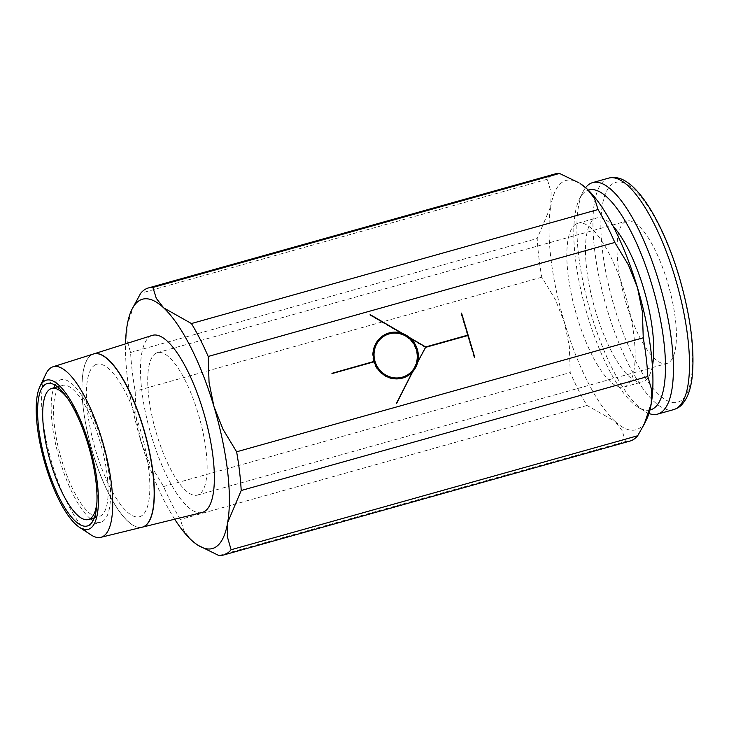 <?xml version="1.0" encoding="UTF-8"?>
<svg xmlns="http://www.w3.org/2000/svg" width="729" height="729" viewBox="0 0 729 729"><rect width="100%" height="100%" fill="white"/><g stroke="black" fill="none" stroke-linecap="round" stroke-linejoin="round"><path stroke-width="0.55" stroke-dasharray="3.65 2.73" d="M649.922 410.008A114.216 35.202 74.3 0 1 637.811 407.019A114.216 35.202 74.3 0 1 585.724 309.406A114.216 35.202 74.3 0 1 579.473 198.935A114.216 35.202 74.3 0 1 587.036 190.588A114.216 35.202 74.3 0 1 588.257 190.087M576.712 223.694A85.083 26.226 74.3 0 1 578.015 223.202A85.083 26.226 74.3 0 1 625.619 295.874A85.083 26.226 74.3 0 1 625.263 386.552A85.083 26.226 74.3 0 1 623.951 387.044A85.083 26.226 74.3 0 1 576.347 314.372A85.083 26.226 74.3 0 1 576.712 223.694M652.4 366.058A85.083 26.226 74.3 0 1 643.898 381.331A85.083 26.226 74.3 0 1 642.586 381.823A85.083 26.226 74.3 0 1 594.992 309.151A85.083 26.226 74.3 0 1 595.347 218.463A85.083 26.226 74.3 0 1 596.65 217.98A85.083 26.226 74.3 0 1 613.226 226.336M218.9 555.553L625.518 441.546L622.11 430.62L614.72 421.125A129.47 39.904 -105.7 0 0 637.93 429.044A129.47 39.904 -105.7 0 0 646.505 419.576M629.965 441.072A138.72 42.756 74.3 0 1 625.518 441.546M580.366 183.69A129.47 39.904 -105.7 0 0 564.046 181.202A129.47 39.904 -105.7 0 0 550.732 206.489L551.115 192.474L547.324 179.252A138.72 42.756 74.3 0 1 552.928 174.732A138.72 42.756 74.3 0 1 555.061 173.93M547.324 179.252L140.706 293.249M134.191 304.813L127.174 325.243L126.8 339.267L130.591 352.49A138.72 42.756 -105.7 0 0 135.175 391.209L136.013 417.143L140.907 441.245L150.037 464.173L163.588 486.544A138.72 42.756 -105.7 0 0 180.364 519.458L183.772 530.384L191.162 539.879L199.427 546.185M142.146 527.195A89.968 27.729 74.3 0 1 91.954 449.848A89.968 27.729 74.3 0 1 92.455 354.394M201.979 512.523A91.991 28.349 74.3 0 1 150.666 433.427A91.991 28.349 74.3 0 1 151.176 335.832A91.991 28.349 74.3 0 1 152.315 335.386M90.897 534.831A88.564 27.301 74.3 0 1 50.857 459.361A88.564 27.301 74.3 0 1 45.827 374.077M93.485 353.984A89.959 27.729 -105.7 0 0 92.373 354.422A89.959 27.729 -105.7 0 0 91.872 449.866A89.959 27.729 -105.7 0 0 142.055 527.222M156.316 353.064A73.984 22.809 -105.7 0 0 156.006 431.923A73.984 22.809 -105.7 0 0 197.395 495.109A73.984 22.809 -105.7 0 0 198.534 494.69A73.984 22.809 -105.7 0 0 198.844 415.831A73.984 22.809 -105.7 0 0 157.455 352.636A73.984 22.809 -105.7 0 0 156.316 353.064M625.619 221.488A73.984 22.809 -105.7 0 0 625.309 300.348A73.984 22.809 -105.7 0 0 666.698 363.534A73.984 22.809 -105.7 0 0 667.837 363.106A73.984 22.809 -105.7 0 0 668.147 284.255A73.984 22.809 -105.7 0 0 626.758 221.06A73.984 22.809 -105.7 0 0 625.619 221.488M61.436 385.805A68.061 20.977 74.3 0 1 62.484 385.413A68.061 20.977 74.3 0 1 100.566 443.551A68.061 20.977 74.3 0 1 100.274 516.096A68.061 20.977 74.3 0 1 99.226 516.487A68.061 20.977 74.3 0 1 61.145 458.35A68.061 20.977 74.3 0 1 61.436 385.805M67.742 398.563A68.061 20.977 74.3 0 1 96.893 502.518M55.085 385.094A73.984 22.809 74.3 0 1 59.742 380.137A73.984 22.809 74.3 0 1 60.881 379.718A73.984 22.809 74.3 0 1 102.279 442.904A73.984 22.809 74.3 0 1 101.969 521.764A73.984 22.809 74.3 0 1 100.83 522.192A73.984 22.809 74.3 0 1 93.075 520.615M90.624 518.902A73.984 22.809 74.3 0 1 58.894 457.11A73.984 22.809 74.3 0 1 53.873 387.828M404.987 376.237A22.654 21.524 64.6 0 0 415.412 348.216A22.654 21.524 64.6 0 0 388.785 334.082A22.654 21.524 64.6 0 0 385.513 335.313M405.643 376.939A23.583 22.399 -115.4 0 1 405.379 377.066A23.583 22.399 -115.4 0 1 401.98 378.342A23.583 22.399 -115.4 0 1 373.704 362.003L374.223 361.757M425.727 347.132L425.198 347.378L409.507 338.229M373.594 361.648A23.583 22.399 -115.4 0 1 385.122 334.474A23.583 22.399 -115.4 0 1 385.386 334.356M369.594 314.964L401.615 333.627M369.621 314.91L370.15 314.655M401.752 333.563L369.658 314.846M425.536 347.013L409.643 338.165M425.144 347.195L425.618 347.068M460.956 313.37L467.508 335.322M467.581 335.285L461.047 313.352L461.566 313.096M474.761 357.356L474.242 357.602L467.663 335.559M332.214 373.257L373.704 362.003M331.768 373.758L332.287 373.512M331.668 373.412L332.187 373.157M396.011 403.565L412.814 371.207M413.015 371.116L396.12 403.629M474.151 357.629L467.608 335.677L425.253 347.551L417.152 363.142M416.961 363.233L425.198 347.378M396.066 403.593L396.585 403.347M467.608 335.677L468.127 335.431M95.608 364.655A79.215 24.422 -105.7 0 0 95.873 451.105A79.215 24.422 -105.7 0 0 140.815 516.296M95.444 364.7A79.215 24.422 74.3 0 1 140.387 429.891A79.215 24.422 74.3 0 1 140.651 516.342M92.547 354.376A89.968 27.729 74.3 0 1 93.658 353.929A89.968 27.729 74.3 0 1 93.704 353.92M564.465 322.5A129.47 39.904 -105.7 0 0 614.72 421.125L586.982 405.461A138.72 42.756 74.3 0 1 570.206 372.537L569.358 346.603L564.465 322.5L555.343 299.573L541.784 277.202A138.72 42.756 74.3 0 1 537.2 238.492L550.732 206.489A129.47 39.904 -105.7 0 0 564.465 322.5M174.696 519.212A129.47 39.904 74.3 0 1 140.907 441.245A129.47 39.904 74.3 0 1 125.525 343.851M586.982 405.461L180.364 519.458M163.588 486.544L570.206 372.537M541.784 277.202L135.175 391.209M130.591 352.49L537.2 238.492M648.928 413.48A120.221 37.061 74.3 0 1 644.272 411.11A120.221 37.061 74.3 0 1 589.442 308.358A120.221 37.061 74.3 0 1 582.863 192.082A120.221 37.061 74.3 0 1 585.606 187.645M673.678 409.607A120.221 37.061 74.3 0 1 607.312 309.971A120.221 37.061 74.3 0 1 606.92 178.778A120.221 37.061 74.3 0 1 608.77 178.086M678.945 276.974A114.216 35.202 74.3 0 1 679.319 401.615A114.216 35.202 74.3 0 1 614.52 307.62A114.216 35.202 74.3 0 1 614.137 182.988A114.216 35.202 74.3 0 1 678.945 276.974M578.015 223.202L596.65 217.98M197.395 495.109L666.698 363.534M57.536 386.798L62.484 385.413M87.27 525.992L100.83 522.192M405.379 377.066L405.907 376.82M385.122 334.474L385.641 334.228M47.33 383.518L60.881 379.718M94.278 517.882L99.226 516.487M157.455 352.636L626.758 221.06M623.951 387.044L642.586 381.823M637.811 407.019L644.272 411.11M579.473 198.935L582.863 192.082"/><path stroke-width="1.09" d="M585.606 187.645A120.221 37.061 74.3 0 1 590.827 183.289A120.221 37.061 74.3 0 1 592.668 182.596A120.221 37.061 74.3 0 1 659.936 285.285A120.221 37.061 74.3 0 1 659.426 413.425A120.221 37.061 74.3 0 1 657.585 414.118A120.221 37.061 74.3 0 1 648.928 413.48M588.257 190.087A114.216 35.202 74.3 0 1 652.437 286.625A114.216 35.202 74.3 0 1 652.209 409.215A114.216 35.202 74.3 0 1 649.922 410.008M613.226 226.336A85.083 26.226 74.3 0 1 652.4 366.058M198.042 545.31L218.9 555.553A138.72 42.756 -105.7 0 0 223.347 555.07A138.72 42.756 -105.7 0 0 225.48 554.268A138.72 42.756 -105.7 0 0 231.093 549.748L227.302 536.526L227.676 522.511A129.47 39.904 74.3 0 1 214.372 547.798A129.47 39.904 74.3 0 1 198.042 545.31A129.47 39.904 74.3 0 1 191.162 539.879A129.47 39.904 74.3 0 1 174.696 519.212M644.217 424.187L646.505 419.576A129.47 39.904 -105.7 0 0 651.234 403.757L644.217 424.187L637.702 435.751A138.72 42.756 74.3 0 1 632.098 440.27A138.72 42.756 74.3 0 1 629.965 441.072L223.347 555.07M146.319 288.73A138.72 42.756 -105.7 0 0 140.706 293.249L131.913 309.424A129.47 39.904 74.3 0 1 140.487 299.956A129.47 39.904 74.3 0 1 163.697 307.875L156.307 298.38L152.899 287.454A138.72 42.756 -105.7 0 0 148.452 287.928A138.72 42.756 -105.7 0 0 146.319 288.73M125.525 343.851A129.47 39.904 74.3 0 1 127.174 325.243A129.47 39.904 74.3 0 1 131.913 309.424M143.795 526.611A89.968 27.729 74.3 0 1 142.146 527.195L201.979 512.523A91.991 28.349 74.3 0 0 203.673 511.922A91.991 28.349 74.3 0 0 203.929 413.425A91.991 28.349 74.3 0 0 152.315 335.386L93.658 353.929M89.412 528.908A77.484 23.884 74.3 0 1 79.333 527.222A77.484 23.884 74.3 0 1 44.305 461.202A77.484 23.884 74.3 0 1 39.904 386.589A77.484 23.884 74.3 0 1 45.189 380.593A77.484 23.884 74.3 0 1 89.157 444.353A77.484 23.884 74.3 0 1 89.412 528.908M39.904 386.589L45.827 374.077A88.564 27.301 74.3 0 1 51.877 367.225A88.564 27.301 74.3 0 1 52.971 366.787A88.564 27.301 74.3 0 1 102.661 441.929A88.564 27.301 74.3 0 1 102.415 536.763A88.564 27.301 74.3 0 1 100.784 537.337A88.564 27.301 74.3 0 1 90.897 534.831L79.333 527.222M100.784 537.337L142.055 527.222A89.959 27.729 -105.7 0 0 143.713 526.63A89.959 27.729 -105.7 0 0 143.959 430.301A89.959 27.729 -105.7 0 0 93.485 353.984L52.971 366.787M96.893 502.518A68.061 20.977 74.3 0 1 89.43 519.139A68.061 20.977 74.3 0 1 88.391 519.531A68.061 20.977 74.3 0 1 50.31 461.393A68.061 20.977 74.3 0 1 50.593 388.849A68.061 20.977 74.3 0 1 51.641 388.457A68.061 20.977 74.3 0 1 67.742 398.563M88.409 525.563A73.984 22.809 74.3 0 1 87.27 525.992A73.984 22.809 74.3 0 1 45.881 462.797A73.984 22.809 74.3 0 1 46.191 383.937A73.984 22.809 74.3 0 1 47.33 383.518A73.984 22.809 74.3 0 1 88.719 446.704A73.984 22.809 74.3 0 1 88.409 525.563M93.075 520.615A73.984 22.809 74.3 0 1 90.624 518.902M53.873 387.828A73.984 22.809 74.3 0 1 55.085 385.094M386.042 335.067L385.513 335.313A22.654 21.524 64.6 0 0 375.089 363.334A22.654 21.524 64.6 0 0 401.715 377.458A22.654 21.524 64.6 0 0 404.987 376.237L405.506 375.982A22.654 21.524 64.6 0 0 415.931 347.97A22.654 21.524 64.6 0 0 389.304 333.836A22.654 21.524 64.6 0 0 386.042 335.067A22.654 21.524 64.6 0 0 375.608 363.078A22.654 21.524 64.6 0 0 402.235 377.212A22.654 21.524 64.6 0 0 405.506 375.982M396.53 403.319L412.814 371.207A23.583 22.399 -115.4 0 1 405.643 376.939M413.343 370.961A23.583 22.399 -115.4 0 1 405.907 376.82A23.583 22.399 -115.4 0 1 402.499 378.096A23.583 22.399 -115.4 0 1 374.223 361.757L332.287 373.512L374.123 361.402A23.583 22.399 -115.4 0 1 385.641 334.228A23.583 22.399 -115.4 0 1 389.04 332.953A23.583 22.399 -115.4 0 1 402.135 333.381L370.113 314.709M385.386 334.356A23.583 22.399 -115.4 0 1 388.521 333.199A23.583 22.399 -115.4 0 1 401.615 333.627L402.135 333.381M425.727 347.132L410.026 337.983L409.507 338.229A23.583 22.399 -115.4 0 1 416.961 363.233L425.727 347.132M332.214 373.257L374.123 361.402M370.177 314.6L402.791 333.618L401.752 333.563M402.271 333.864A23.583 22.399 -115.4 0 1 408.969 337.764L409.488 337.518L425.672 346.949L468.027 335.076L461.484 313.124M402.791 333.618A23.583 22.399 -115.4 0 1 409.488 337.518M409.643 338.165L408.969 337.764M425.618 347.068L468.027 335.076M461.566 313.096L474.761 357.356M417.152 363.142L416.76 363.908A23.583 22.399 -115.4 0 1 413.243 370.669L413.015 371.116M413.243 370.669L396.64 403.383M425.581 347.396L416.76 363.908M417.28 363.653A23.583 22.399 -115.4 0 1 413.762 370.423M410.026 337.983A23.583 22.399 -115.4 0 1 417.48 362.987M474.679 357.383L468.127 335.431L425.772 347.305M236.624 451.798L223.074 429.427L213.943 406.5L209.05 382.397L208.202 356.463L614.82 242.456L628.371 264.827L637.501 287.755L642.395 311.857L643.242 337.791L236.624 451.798A138.72 42.756 -105.7 0 1 241.208 490.508L647.826 376.51L651.617 389.733L651.234 403.757A129.47 39.904 -105.7 0 0 637.501 287.755A129.47 39.904 -105.7 0 0 587.246 189.121A129.47 39.904 -105.7 0 0 580.366 183.69L587.246 189.121L594.636 198.616L598.044 209.542A138.72 42.756 74.3 0 1 614.82 242.456M93.704 353.92A89.968 27.729 74.3 0 1 144.16 430.338A89.968 27.729 74.3 0 1 143.886 526.584M208.202 356.463A138.72 42.756 -105.7 0 0 191.435 323.539L163.697 307.875A129.47 39.904 74.3 0 1 213.943 406.5A129.47 39.904 74.3 0 1 227.676 522.511L241.208 490.508M148.452 287.928L555.061 173.93A138.72 42.756 74.3 0 1 559.508 173.447L578.981 182.815M643.242 337.791A138.72 42.756 74.3 0 1 647.826 376.51M152.899 287.454L559.508 173.447M637.702 435.751L231.093 549.748M598.044 209.542L191.435 323.539M675.127 277.713A120.221 37.061 74.3 0 1 675.528 408.914A120.221 37.061 74.3 0 1 673.678 409.607C677.961 408.021 681.305 407.019 686.581 397.834C689.242 392.53 691.074 385.878 692.067 377.877C694.992 350.193 690.7 316.504 679.2 276.801C665.741 231.585 644.764 192.748 625.846 181.393C620.306 177.812 614.611 176.71 608.77 178.086A120.221 37.061 74.3 0 1 675.127 277.713M592.668 182.596L608.77 178.086M51.641 388.457L57.536 386.798M88.391 519.531L94.278 517.882M657.585 414.118L673.678 409.607"/></g></svg>
